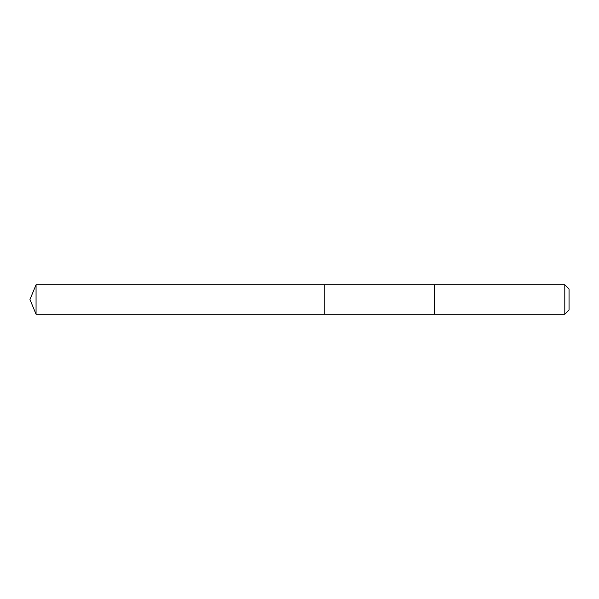 <?xml version="1.0" encoding="UTF-8"?>
<svg xmlns="http://www.w3.org/2000/svg" width="599" height="599" viewBox="0 0 599 599"><rect width="100%" height="100%" fill="white"/><g stroke="black" fill="none" stroke-linecap="round" stroke-linejoin="round"><path stroke-width="0.9" d="M324.77 293.592L324.77 284.757L36.06 284.757L36.06 314.243L324.77 314.243L324.77 284.757L434.275 284.765L434.275 314.235L324.77 314.243L324.77 293.592M434.275 284.757L434.275 314.243L564.797 314.243L564.797 284.757L434.275 284.757M564.797 284.757L569.05 289.017L569.05 309.983L564.797 314.243M324.77 314.243L36.06 314.243L29.95 299.5L36.06 314.243M29.95 299.5L36.06 284.757"/></g></svg>
